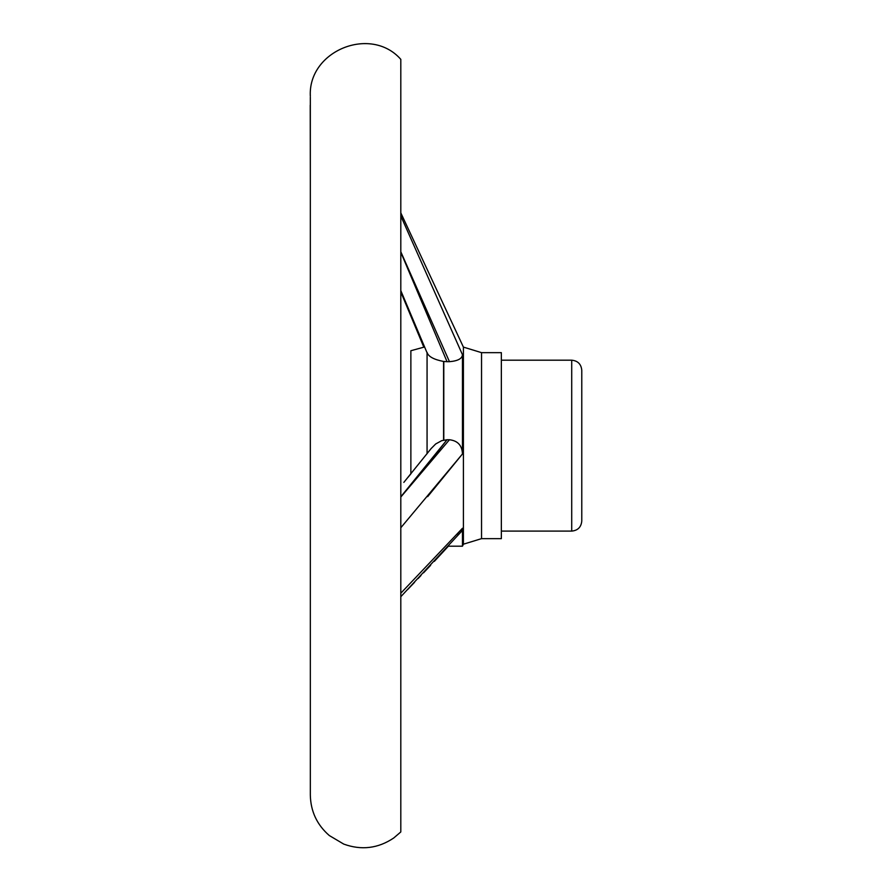 <?xml version="1.0" encoding="UTF-8"?>
<svg xmlns="http://www.w3.org/2000/svg" width="892" height="892" viewBox="0 0 892 892"><rect width="100%" height="100%" fill="white"/><g stroke="black" fill="none" stroke-linecap="round" stroke-linejoin="round"><path stroke-width="1.34" d="M310.327 105.223L310.327 97.183C311.286 83.123 311.286 83.123 310.327 97.183C311.286 83.123 311.286 83.123 310.327 97.183L310.327 795.006C310.65 811.319 316.983 824.832 329.304 835.536L343.743 844.1C361.416 850.5 378.074 848.47 393.695 838.023L400.809 831.946L400.809 59.351C370.771 25.166 307.863 50.833 310.327 96.291M310.226 105.223L310.327 179.225M400.809 212.876L463.405 347.1L463.405 544.198L462.469 546.183L462.469 528.265L400.809 593.225M400.809 497.045L449.457 439.745C457.763 440.726 462.101 445.454 462.469 453.95L400.809 527.752M461.041 531.933L462.469 528.265L456.793 534.475M400.809 215.964L462.469 354.726L462.469 453.95L427.658 496.632M427.658 464.353L447.037 439.745L449.457 439.745M431.137 448.565L435.675 443.971L441.718 440.67L447.037 439.745L400.809 496.788M400.809 252.269L447.037 361.684L449.457 361.684L400.809 251.778M427.067 352.831L427.067 453.76M400.809 291.784L423.945 347.1M462.469 354.726C462.145 358.651 457.808 360.97 449.457 361.684M447.037 361.684L443.58 361.461C433.768 359.554 428.272 356.532 427.067 352.385M400.809 290.614L427.179 353.109M581.774 370.247L581.774 521.051C581.171 527.15 577.826 530.506 571.716 531.097L571.716 360.19C577.826 360.792 581.171 364.137 581.774 370.247M501.349 352.652L501.349 538.645L481.535 538.645L481.535 352.652L501.349 352.652M424.659 346.955L410.866 350.723L410.866 473.842L408.079 477.231M443.792 361.483L443.792 440.09M443.58 440.146L443.58 361.461M431.371 448.263L403.842 482.382M434.326 561.38L448.386 546.183L462.469 546.183M501.349 531.097L571.716 531.097M501.349 360.19L571.716 360.19M463.405 347.1L481.535 352.652M463.405 544.198L481.535 538.645M461.119 531.844L400.809 596.715M407.722 589.478L414.535 582.32M418.08 578.585L420.991 575.507M423.533 572.831L430.624 565.316M423.812 347.133L400.809 291.985"/></g></svg>
